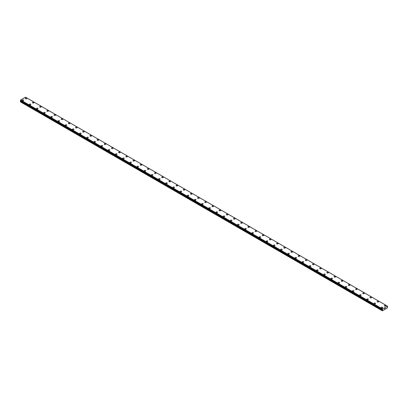 <?xml version="1.0" encoding="UTF-8"?>
<svg xmlns="http://www.w3.org/2000/svg" width="408" height="408" viewBox="0 0 408 408"><rect width="100%" height="100%" fill="white"/><g stroke="black" fill="none" stroke-linecap="round" stroke-linejoin="round"><path stroke-width="0.61" d="M25.311 98.501A0.76 0.439 180 0 1 25.78 98.093A0.76 0.439 180 0 1 26.612 98.19A0.76 0.439 180 0 1 26.836 98.501A0.76 0.439 180 0 1 26.362 98.904A0.76 0.439 180 0 1 25.536 98.812A0.76 0.439 180 0 1 25.311 98.501A0.76 0.439 180 0 1 25.78 98.093A0.76 0.439 180 0 1 26.612 98.19A0.76 0.439 180 0 1 26.836 98.501M32.492 102.643A0.76 0.439 180 0 1 32.961 102.24A0.76 0.439 180 0 1 33.793 102.337A0.76 0.439 180 0 1 34.012 102.648A0.76 0.439 180 0 1 33.543 103.051A0.76 0.439 180 0 1 32.717 102.954A0.76 0.439 180 0 1 32.492 102.643A0.76 0.439 180 0 1 32.961 102.24A0.76 0.439 180 0 1 33.793 102.337A0.76 0.439 180 0 1 34.012 102.643M39.673 106.789A0.76 0.439 180 0 1 40.142 106.386A0.76 0.439 180 0 1 40.973 106.478A0.76 0.439 180 0 1 41.193 106.794A0.76 0.439 180 0 1 40.723 107.197A0.76 0.439 180 0 1 39.892 107.1A0.76 0.439 180 0 1 39.673 106.789A0.76 0.439 180 0 1 40.142 106.386A0.76 0.439 180 0 1 40.973 106.483A0.76 0.439 180 0 1 41.193 106.789M46.854 110.935A0.76 0.439 180 0 1 47.323 110.532A0.76 0.439 180 0 1 48.154 110.624A0.76 0.439 180 0 1 48.373 110.935A0.76 0.439 180 0 1 47.904 111.343A0.76 0.439 180 0 1 47.073 111.246A0.76 0.439 180 0 1 46.854 110.935A0.76 0.439 180 0 1 47.323 110.532A0.76 0.439 180 0 1 48.154 110.629A0.76 0.439 180 0 1 48.373 110.935M54.035 115.082A0.76 0.439 180 0 1 54.504 114.674A0.76 0.439 180 0 1 55.33 114.77A0.76 0.439 180 0 1 55.554 115.082A0.76 0.439 180 0 1 55.085 115.489A0.76 0.439 180 0 1 54.254 115.393A0.76 0.439 180 0 1 54.035 115.082A0.76 0.439 180 0 1 54.504 114.679A0.76 0.439 180 0 1 55.33 114.77A0.76 0.439 180 0 1 55.554 115.082M61.21 119.228A0.76 0.439 180 0 1 61.684 118.82A0.76 0.439 180 0 1 62.511 118.917A0.76 0.439 180 0 1 62.735 119.228A0.76 0.439 180 0 1 62.266 119.631A0.76 0.439 180 0 1 61.435 119.539A0.76 0.439 180 0 1 61.21 119.228A0.76 0.439 180 0 1 61.684 118.825A0.76 0.439 180 0 1 62.511 118.917A0.76 0.439 180 0 1 62.735 119.228M68.391 123.374A0.76 0.439 180 0 1 68.86 122.966A0.76 0.439 180 0 1 69.692 123.063A0.76 0.439 180 0 1 69.916 123.374A0.76 0.439 180 0 1 69.447 123.777A0.76 0.439 180 0 1 68.615 123.685A0.76 0.439 180 0 1 68.391 123.374A0.76 0.439 180 0 1 68.86 122.966A0.76 0.439 180 0 1 69.692 123.063A0.76 0.439 180 0 1 69.916 123.374M75.572 127.52A0.76 0.439 180 0 1 76.041 127.112A0.76 0.439 180 0 1 76.872 127.209A0.76 0.439 180 0 1 77.097 127.52A0.76 0.439 180 0 1 76.627 127.923A0.76 0.439 180 0 1 75.796 127.826A0.76 0.439 180 0 1 75.572 127.52A0.76 0.439 180 0 1 76.041 127.112A0.76 0.439 180 0 1 76.872 127.209A0.76 0.439 180 0 1 77.097 127.52M82.753 131.662A0.76 0.439 180 0 1 83.222 131.259A0.76 0.439 180 0 1 84.053 131.351A0.76 0.439 180 0 1 84.278 131.667A0.76 0.439 180 0 1 83.808 132.07A0.76 0.439 180 0 1 82.977 131.973A0.76 0.439 180 0 1 82.753 131.662A0.76 0.439 180 0 1 83.222 131.259A0.76 0.439 180 0 1 84.053 131.356A0.76 0.439 180 0 1 84.278 131.662M89.933 135.808A0.76 0.439 180 0 1 90.403 135.405A0.76 0.439 180 0 1 91.234 135.497A0.76 0.439 180 0 1 91.458 135.813A0.76 0.439 180 0 1 90.984 136.216A0.76 0.439 180 0 1 90.158 136.119A0.76 0.439 180 0 1 89.933 135.808A0.76 0.439 180 0 1 90.403 135.405A0.76 0.439 180 0 1 91.234 135.502A0.76 0.439 180 0 1 91.458 135.808M97.114 139.954A0.76 0.439 180 0 1 97.583 139.546A0.76 0.439 180 0 1 98.415 139.643A0.76 0.439 180 0 1 98.639 139.954A0.76 0.439 180 0 1 98.165 140.362A0.76 0.439 180 0 1 97.339 140.265A0.76 0.439 180 0 1 97.114 139.954A0.76 0.439 180 0 1 97.583 139.551A0.76 0.439 180 0 1 98.415 139.643A0.76 0.439 180 0 1 98.639 139.954M104.295 144.101A0.76 0.439 180 0 1 104.764 143.692A0.76 0.439 180 0 1 105.596 143.789A0.76 0.439 180 0 1 105.815 144.101A0.76 0.439 180 0 1 105.346 144.509A0.76 0.439 180 0 1 104.519 144.412A0.76 0.439 180 0 1 104.295 144.101A0.76 0.439 180 0 1 104.764 143.698A0.76 0.439 180 0 1 105.596 143.789A0.76 0.439 180 0 1 105.815 144.101M111.476 148.247A0.76 0.439 180 0 1 111.945 147.839A0.76 0.439 180 0 1 112.776 147.936A0.76 0.439 180 0 1 112.996 148.247A0.76 0.439 180 0 1 112.526 148.65A0.76 0.439 180 0 1 111.695 148.558A0.76 0.439 180 0 1 111.476 148.247A0.76 0.439 180 0 1 111.945 147.839A0.76 0.439 180 0 1 112.776 147.936A0.76 0.439 180 0 1 112.996 148.247M118.657 152.393A0.76 0.439 180 0 1 119.126 151.985A0.76 0.439 180 0 1 119.957 152.082A0.76 0.439 180 0 1 120.176 152.393A0.76 0.439 180 0 1 119.707 152.796A0.76 0.439 180 0 1 118.876 152.704A0.76 0.439 180 0 1 118.657 152.393A0.76 0.439 180 0 1 119.126 151.985A0.76 0.439 180 0 1 119.957 152.082A0.76 0.439 180 0 1 120.176 152.393M127.133 156.228A0.76 0.439 180 0 1 127.357 156.539A0.76 0.439 180 0 1 126.888 156.942A0.76 0.439 180 0 1 126.057 156.845A0.76 0.439 180 0 1 125.837 156.534A0.76 0.439 180 0 1 126.307 156.131A0.76 0.439 180 0 1 127.133 156.228M125.837 156.534A0.76 0.439 180 0 1 126.307 156.131A0.76 0.439 180 0 1 127.133 156.223A0.76 0.439 180 0 1 127.357 156.534M133.013 160.681A0.76 0.439 180 0 1 133.487 160.278A0.76 0.439 180 0 1 134.314 160.369A0.76 0.439 180 0 1 134.538 160.686A0.76 0.439 180 0 1 134.069 161.089A0.76 0.439 180 0 1 133.238 160.992A0.76 0.439 180 0 1 133.013 160.681A0.76 0.439 180 0 1 133.487 160.278A0.76 0.439 180 0 1 134.314 160.375A0.76 0.439 180 0 1 134.538 160.681M140.194 164.827A0.76 0.439 180 0 1 140.663 164.419A0.76 0.439 180 0 1 141.494 164.516A0.76 0.439 180 0 1 141.719 164.827A0.76 0.439 180 0 1 141.25 165.235A0.76 0.439 180 0 1 140.418 165.138A0.76 0.439 180 0 1 140.194 164.827A0.76 0.439 180 0 1 140.663 164.424A0.76 0.439 180 0 1 141.494 164.516A0.76 0.439 180 0 1 141.719 164.827M147.375 168.973A0.76 0.439 180 0 1 147.844 168.565A0.76 0.439 180 0 1 148.675 168.662A0.76 0.439 180 0 1 148.9 168.973A0.76 0.439 180 0 1 148.43 169.381A0.76 0.439 180 0 1 147.599 169.284A0.76 0.439 180 0 1 147.375 168.973A0.76 0.439 180 0 1 147.844 168.57A0.76 0.439 180 0 1 148.675 168.662A0.76 0.439 180 0 1 148.9 168.973M154.555 173.119A0.76 0.439 180 0 1 155.025 172.712A0.76 0.439 180 0 1 155.856 172.808A0.76 0.439 180 0 1 156.08 173.119A0.76 0.439 180 0 1 155.611 173.522A0.76 0.439 180 0 1 154.78 173.431A0.76 0.439 180 0 1 154.555 173.119A0.76 0.439 180 0 1 155.025 172.712A0.76 0.439 180 0 1 155.856 172.808A0.76 0.439 180 0 1 156.08 173.119M161.736 177.266A0.76 0.439 180 0 1 162.206 176.858A0.76 0.439 180 0 1 163.037 176.955A0.76 0.439 180 0 1 163.261 177.266A0.76 0.439 180 0 1 162.787 177.669A0.76 0.439 180 0 1 161.961 177.577A0.76 0.439 180 0 1 161.736 177.266A0.76 0.439 180 0 1 162.206 176.858A0.76 0.439 180 0 1 163.037 176.955A0.76 0.439 180 0 1 163.261 177.266M168.917 181.407A0.76 0.439 180 0 1 169.386 181.004A0.76 0.439 180 0 1 170.218 181.101A0.76 0.439 180 0 1 170.442 181.412A0.76 0.439 180 0 1 169.968 181.815A0.76 0.439 180 0 1 169.141 181.718A0.76 0.439 180 0 1 168.917 181.407A0.76 0.439 180 0 1 169.386 181.004A0.76 0.439 180 0 1 170.218 181.101A0.76 0.439 180 0 1 170.442 181.407M177.398 185.247A0.76 0.439 180 0 1 177.618 185.558A0.76 0.439 180 0 1 177.149 185.961A0.76 0.439 180 0 1 176.322 185.864A0.76 0.439 180 0 1 176.098 185.553A0.76 0.439 180 0 1 176.567 185.15A0.76 0.439 180 0 1 177.398 185.247M176.098 185.553A0.76 0.439 180 0 1 176.567 185.15A0.76 0.439 180 0 1 177.398 185.242A0.76 0.439 180 0 1 177.618 185.553M183.279 189.7A0.76 0.439 180 0 1 183.748 189.297A0.76 0.439 180 0 1 184.579 189.389A0.76 0.439 180 0 1 184.799 189.705A0.76 0.439 180 0 1 184.329 190.108A0.76 0.439 180 0 1 183.498 190.011A0.76 0.439 180 0 1 183.279 189.7A0.76 0.439 180 0 1 183.748 189.297A0.76 0.439 180 0 1 184.579 189.394A0.76 0.439 180 0 1 184.799 189.7M190.459 193.846A0.76 0.439 180 0 1 190.929 193.438A0.76 0.439 180 0 1 191.76 193.535A0.76 0.439 180 0 1 191.979 193.846A0.76 0.439 180 0 1 191.51 194.254A0.76 0.439 180 0 1 190.679 194.157A0.76 0.439 180 0 1 190.459 193.846A0.76 0.439 180 0 1 190.929 193.443A0.76 0.439 180 0 1 191.76 193.535A0.76 0.439 180 0 1 191.979 193.846M197.64 197.992A0.76 0.439 180 0 1 198.109 197.584A0.76 0.439 180 0 1 198.936 197.681A0.76 0.439 180 0 1 199.16 197.992A0.76 0.439 180 0 1 198.691 198.4A0.76 0.439 180 0 1 197.86 198.303A0.76 0.439 180 0 1 197.64 197.992A0.76 0.439 180 0 1 198.109 197.589A0.76 0.439 180 0 1 198.936 197.681A0.76 0.439 180 0 1 199.16 197.992M204.816 202.139A0.76 0.439 180 0 1 205.29 201.731A0.76 0.439 180 0 1 206.117 201.827A0.76 0.439 180 0 1 206.341 202.139A0.76 0.439 180 0 1 205.872 202.541A0.76 0.439 180 0 1 205.04 202.45A0.76 0.439 180 0 1 204.816 202.139A0.76 0.439 180 0 1 205.29 201.731A0.76 0.439 180 0 1 206.117 201.827A0.76 0.439 180 0 1 206.341 202.139M211.997 206.285A0.76 0.439 180 0 1 212.466 205.877A0.76 0.439 180 0 1 213.297 205.974A0.76 0.439 180 0 1 213.522 206.285A0.76 0.439 180 0 1 213.053 206.688A0.76 0.439 180 0 1 212.221 206.596A0.76 0.439 180 0 1 211.997 206.285A0.76 0.439 180 0 1 212.466 205.877A0.76 0.439 180 0 1 213.297 205.974A0.76 0.439 180 0 1 213.522 206.285M219.178 210.426A0.76 0.439 180 0 1 219.647 210.023A0.76 0.439 180 0 1 220.478 210.115A0.76 0.439 180 0 1 220.703 210.431A0.76 0.439 180 0 1 220.233 210.834A0.76 0.439 180 0 1 219.402 210.737A0.76 0.439 180 0 1 219.178 210.426A0.76 0.439 180 0 1 219.647 210.023A0.76 0.439 180 0 1 220.478 210.12A0.76 0.439 180 0 1 220.703 210.426M227.659 214.266A0.76 0.439 180 0 1 227.883 214.577A0.76 0.439 180 0 1 227.414 214.98A0.76 0.439 180 0 1 226.583 214.883A0.76 0.439 180 0 1 226.358 214.572A0.76 0.439 180 0 1 226.828 214.169A0.76 0.439 180 0 1 227.659 214.266M226.358 214.572A0.76 0.439 180 0 1 226.828 214.169A0.76 0.439 180 0 1 227.659 214.261A0.76 0.439 180 0 1 227.883 214.572M233.539 218.719A0.76 0.439 180 0 1 234.008 218.311A0.76 0.439 180 0 1 234.84 218.407A0.76 0.439 180 0 1 235.064 218.719A0.76 0.439 180 0 1 234.59 219.127A0.76 0.439 180 0 1 233.764 219.03A0.76 0.439 180 0 1 233.539 218.719A0.76 0.439 180 0 1 234.008 218.316A0.76 0.439 180 0 1 234.84 218.407A0.76 0.439 180 0 1 235.064 218.719M240.72 222.865A0.76 0.439 180 0 1 241.189 222.457A0.76 0.439 180 0 1 242.02 222.554A0.76 0.439 180 0 1 242.245 222.865A0.76 0.439 180 0 1 241.771 223.273A0.76 0.439 180 0 1 240.944 223.176A0.76 0.439 180 0 1 240.72 222.865A0.76 0.439 180 0 1 241.189 222.462A0.76 0.439 180 0 1 242.02 222.554A0.76 0.439 180 0 1 242.245 222.865M247.901 227.011A0.76 0.439 180 0 1 248.37 226.603A0.76 0.439 180 0 1 249.201 226.7A0.76 0.439 180 0 1 249.421 227.011A0.76 0.439 180 0 1 248.951 227.414A0.76 0.439 180 0 1 248.125 227.322A0.76 0.439 180 0 1 247.901 227.011A0.76 0.439 180 0 1 248.37 226.603A0.76 0.439 180 0 1 249.201 226.7A0.76 0.439 180 0 1 249.421 227.011M255.082 231.157A0.76 0.439 180 0 1 255.551 230.75A0.76 0.439 180 0 1 256.382 230.846A0.76 0.439 180 0 1 256.601 231.157A0.76 0.439 180 0 1 256.132 231.56A0.76 0.439 180 0 1 255.301 231.469A0.76 0.439 180 0 1 255.082 231.157A0.76 0.439 180 0 1 255.551 230.75A0.76 0.439 180 0 1 256.382 230.846A0.76 0.439 180 0 1 256.601 231.157M262.262 235.304A0.76 0.439 180 0 1 262.732 234.896A0.76 0.439 180 0 1 263.563 234.993A0.76 0.439 180 0 1 263.782 235.304M263.563 234.993A0.76 0.439 180 0 1 263.782 235.299A0.76 0.439 180 0 1 263.313 235.707A0.76 0.439 180 0 1 262.482 235.61A0.76 0.439 180 0 1 262.262 235.299A0.76 0.439 180 0 1 262.732 234.896A0.76 0.439 180 0 1 263.563 234.993M269.443 239.445A0.76 0.439 180 0 1 269.912 239.042A0.76 0.439 180 0 1 270.739 239.134A0.76 0.439 180 0 1 270.963 239.45A0.76 0.439 180 0 1 270.494 239.853A0.76 0.439 180 0 1 269.663 239.756A0.76 0.439 180 0 1 269.443 239.445A0.76 0.439 180 0 1 269.912 239.042A0.76 0.439 180 0 1 270.739 239.139A0.76 0.439 180 0 1 270.963 239.445M277.919 243.285A0.76 0.439 180 0 1 278.144 243.591A0.76 0.439 180 0 1 277.675 243.999A0.76 0.439 180 0 1 276.843 243.902A0.76 0.439 180 0 1 276.619 243.591A0.76 0.439 180 0 1 277.093 243.188A0.76 0.439 180 0 1 277.919 243.285M276.619 243.591A0.76 0.439 180 0 1 277.093 243.183A0.76 0.439 180 0 1 277.919 243.28A0.76 0.439 180 0 1 278.144 243.591M283.8 247.738A0.76 0.439 180 0 1 284.269 247.33A0.76 0.439 180 0 1 285.1 247.427A0.76 0.439 180 0 1 285.325 247.738A0.76 0.439 180 0 1 284.855 248.146A0.76 0.439 180 0 1 284.024 248.049A0.76 0.439 180 0 1 283.8 247.738A0.76 0.439 180 0 1 284.269 247.335A0.76 0.439 180 0 1 285.1 247.427A0.76 0.439 180 0 1 285.325 247.738M290.981 251.884A0.76 0.439 180 0 1 291.45 251.476A0.76 0.439 180 0 1 292.281 251.573A0.76 0.439 180 0 1 292.505 251.884A0.76 0.439 180 0 1 292.036 252.287A0.76 0.439 180 0 1 291.205 252.195A0.76 0.439 180 0 1 290.981 251.884A0.76 0.439 180 0 1 291.45 251.481A0.76 0.439 180 0 1 292.281 251.573A0.76 0.439 180 0 1 292.505 251.884M298.161 256.03A0.76 0.439 180 0 1 298.63 255.622A0.76 0.439 180 0 1 299.462 255.719A0.76 0.439 180 0 1 299.686 256.03A0.76 0.439 180 0 1 299.217 256.433A0.76 0.439 180 0 1 298.386 256.341A0.76 0.439 180 0 1 298.161 256.03A0.76 0.439 180 0 1 298.63 255.622A0.76 0.439 180 0 1 299.462 255.719A0.76 0.439 180 0 1 299.686 256.03M305.342 260.176A0.76 0.439 180 0 1 305.811 259.769A0.76 0.439 180 0 1 306.643 259.865A0.76 0.439 180 0 1 306.867 260.176A0.76 0.439 180 0 1 306.393 260.579A0.76 0.439 180 0 1 305.567 260.483A0.76 0.439 180 0 1 305.342 260.176A0.76 0.439 180 0 1 305.811 259.769A0.76 0.439 180 0 1 306.643 259.865A0.76 0.439 180 0 1 306.867 260.176M312.523 264.323A0.76 0.439 180 0 1 312.992 263.915A0.76 0.439 180 0 1 313.823 264.012A0.76 0.439 180 0 1 314.048 264.323M313.823 264.007A0.76 0.439 180 0 1 314.048 264.318A0.76 0.439 180 0 1 313.574 264.726A0.76 0.439 180 0 1 312.747 264.629A0.76 0.439 180 0 1 312.523 264.318A0.76 0.439 180 0 1 312.992 263.915A0.76 0.439 180 0 1 313.823 264.007M319.704 268.464A0.76 0.439 180 0 1 320.173 268.061A0.76 0.439 180 0 1 321.004 268.153A0.76 0.439 180 0 1 321.224 268.469A0.76 0.439 180 0 1 320.754 268.872A0.76 0.439 180 0 1 319.928 268.775A0.76 0.439 180 0 1 319.704 268.464A0.76 0.439 180 0 1 320.173 268.061A0.76 0.439 180 0 1 321.004 268.158A0.76 0.439 180 0 1 321.224 268.464M326.885 272.61A0.76 0.439 180 0 1 327.354 272.202A0.76 0.439 180 0 1 328.185 272.299A0.76 0.439 180 0 1 328.404 272.61A0.76 0.439 180 0 1 327.935 273.018A0.76 0.439 180 0 1 327.104 272.921A0.76 0.439 180 0 1 326.885 272.61A0.76 0.439 180 0 1 327.354 272.207A0.76 0.439 180 0 1 328.185 272.299A0.76 0.439 180 0 1 328.404 272.61M334.065 276.757A0.76 0.439 180 0 1 334.535 276.349A0.76 0.439 180 0 1 335.366 276.445A0.76 0.439 180 0 1 335.585 276.757A0.76 0.439 180 0 1 335.116 277.165A0.76 0.439 180 0 1 334.285 277.068A0.76 0.439 180 0 1 334.065 276.757A0.76 0.439 180 0 1 334.535 276.354A0.76 0.439 180 0 1 335.366 276.445A0.76 0.439 180 0 1 335.585 276.757M341.246 280.903A0.76 0.439 180 0 1 341.715 280.495A0.76 0.439 180 0 1 342.541 280.592A0.76 0.439 180 0 1 342.766 280.903A0.76 0.439 180 0 1 342.297 281.306A0.76 0.439 180 0 1 341.465 281.214A0.76 0.439 180 0 1 341.246 280.903A0.76 0.439 180 0 1 341.715 280.495A0.76 0.439 180 0 1 342.541 280.592A0.76 0.439 180 0 1 342.766 280.903M348.422 285.049A0.76 0.439 180 0 1 348.896 284.641A0.76 0.439 180 0 1 349.722 284.738A0.76 0.439 180 0 1 349.947 285.049A0.76 0.439 180 0 1 349.478 285.452A0.76 0.439 180 0 1 348.646 285.36A0.76 0.439 180 0 1 348.422 285.049A0.76 0.439 180 0 1 348.896 284.641A0.76 0.439 180 0 1 349.722 284.738A0.76 0.439 180 0 1 349.947 285.049M355.603 289.19A0.76 0.439 180 0 1 356.072 288.788A0.76 0.439 180 0 1 356.903 288.879A0.76 0.439 180 0 1 357.127 289.195A0.76 0.439 180 0 1 356.658 289.598A0.76 0.439 180 0 1 355.827 289.502A0.76 0.439 180 0 1 355.603 289.19A0.76 0.439 180 0 1 356.072 288.788A0.76 0.439 180 0 1 356.903 288.884A0.76 0.439 180 0 1 357.127 289.19M362.783 293.342A0.76 0.439 180 0 1 363.253 292.934A0.76 0.439 180 0 1 364.084 293.031A0.76 0.439 180 0 1 364.308 293.342M364.084 293.026A0.76 0.439 180 0 1 364.308 293.337A0.76 0.439 180 0 1 363.839 293.745A0.76 0.439 180 0 1 363.008 293.648A0.76 0.439 180 0 1 362.783 293.337A0.76 0.439 180 0 1 363.253 292.934A0.76 0.439 180 0 1 364.084 293.026M369.964 297.483A0.76 0.439 180 0 1 370.433 297.075A0.76 0.439 180 0 1 371.265 297.172A0.76 0.439 180 0 1 371.489 297.483A0.76 0.439 180 0 1 371.02 297.891A0.76 0.439 180 0 1 370.189 297.794A0.76 0.439 180 0 1 369.964 297.483A0.76 0.439 180 0 1 370.433 297.08A0.76 0.439 180 0 1 371.265 297.172A0.76 0.439 180 0 1 371.489 297.483M377.145 301.629A0.76 0.439 180 0 1 377.614 301.221A0.76 0.439 180 0 1 378.445 301.318A0.76 0.439 180 0 1 378.67 301.629A0.76 0.439 180 0 1 378.196 302.037A0.76 0.439 180 0 1 377.369 301.94A0.76 0.439 180 0 1 377.145 301.629A0.76 0.439 180 0 1 377.614 301.226A0.76 0.439 180 0 1 378.445 301.318A0.76 0.439 180 0 1 378.67 301.629M384.326 305.776A0.76 0.439 180 0 1 384.795 305.368A0.76 0.439 180 0 1 385.626 305.465A0.76 0.439 180 0 1 385.851 305.776A0.76 0.439 180 0 1 385.376 306.179A0.76 0.439 180 0 1 384.55 306.087A0.76 0.439 180 0 1 384.326 305.776A0.76 0.439 180 0 1 384.795 305.368A0.76 0.439 180 0 1 385.626 305.465A0.76 0.439 180 0 1 385.851 305.776M22.149 100.322A0.76 0.439 180 0 1 22.624 99.919A0.76 0.439 180 0 1 23.45 100.011A0.76 0.439 180 0 1 23.674 100.327A0.76 0.439 180 0 1 23.205 100.73A0.76 0.439 180 0 1 22.374 100.633A0.76 0.439 180 0 1 22.149 100.322A0.76 0.439 180 0 1 22.624 99.919A0.76 0.439 180 0 1 23.45 100.016A0.76 0.439 180 0 1 23.674 100.322M29.33 104.468A0.76 0.439 180 0 1 29.804 104.06A0.76 0.439 180 0 1 30.631 104.157A0.76 0.439 180 0 1 30.855 104.468A0.76 0.439 180 0 1 30.386 104.876A0.76 0.439 180 0 1 29.555 104.779A0.76 0.439 180 0 1 29.33 104.468A0.76 0.439 180 0 1 29.804 104.066A0.76 0.439 180 0 1 30.631 104.157A0.76 0.439 180 0 1 30.855 104.468M36.511 108.615A0.76 0.439 180 0 1 36.98 108.207A0.76 0.439 180 0 1 37.811 108.304A0.76 0.439 180 0 1 38.036 108.615A0.76 0.439 180 0 1 37.567 109.023A0.76 0.439 180 0 1 36.735 108.926A0.76 0.439 180 0 1 36.511 108.615A0.76 0.439 180 0 1 36.98 108.212A0.76 0.439 180 0 1 37.811 108.304A0.76 0.439 180 0 1 38.036 108.615M43.692 112.761A0.76 0.439 180 0 1 44.161 112.353A0.76 0.439 180 0 1 44.992 112.45A0.76 0.439 180 0 1 45.217 112.761A0.76 0.439 180 0 1 44.747 113.164A0.76 0.439 180 0 1 43.916 113.072A0.76 0.439 180 0 1 43.692 112.761A0.76 0.439 180 0 1 44.161 112.353A0.76 0.439 180 0 1 44.992 112.45A0.76 0.439 180 0 1 45.217 112.761M50.873 116.907A0.76 0.439 180 0 1 51.342 116.499A0.76 0.439 180 0 1 52.173 116.596A0.76 0.439 180 0 1 52.397 116.907A0.76 0.439 180 0 1 51.928 117.31A0.76 0.439 180 0 1 51.097 117.218A0.76 0.439 180 0 1 50.873 116.907A0.76 0.439 180 0 1 51.342 116.499A0.76 0.439 180 0 1 52.173 116.596A0.76 0.439 180 0 1 52.397 116.907M58.053 121.049A0.76 0.439 180 0 1 58.523 120.646A0.76 0.439 180 0 1 59.354 120.743A0.76 0.439 180 0 1 59.578 121.054A0.76 0.439 180 0 1 59.104 121.457A0.76 0.439 180 0 1 58.278 121.36A0.76 0.439 180 0 1 58.053 121.049A0.76 0.439 180 0 1 58.523 120.646A0.76 0.439 180 0 1 59.354 120.743A0.76 0.439 180 0 1 59.578 121.049M66.535 124.889A0.76 0.439 180 0 1 66.754 125.2A0.76 0.439 180 0 1 66.285 125.603A0.76 0.439 180 0 1 65.459 125.506A0.76 0.439 180 0 1 65.234 125.195A0.76 0.439 180 0 1 65.703 124.792A0.76 0.439 180 0 1 66.535 124.889M65.234 125.195A0.76 0.439 180 0 1 65.703 124.792A0.76 0.439 180 0 1 66.535 124.884A0.76 0.439 180 0 1 66.754 125.195M72.415 129.341A0.76 0.439 180 0 1 72.884 128.938A0.76 0.439 180 0 1 73.715 129.03A0.76 0.439 180 0 1 73.935 129.346A0.76 0.439 180 0 1 73.466 129.749A0.76 0.439 180 0 1 72.634 129.652A0.76 0.439 180 0 1 72.415 129.341A0.76 0.439 180 0 1 72.884 128.938A0.76 0.439 180 0 1 73.715 129.035A0.76 0.439 180 0 1 73.935 129.341M79.596 133.487A0.76 0.439 180 0 1 80.065 133.079A0.76 0.439 180 0 1 80.896 133.176A0.76 0.439 180 0 1 81.116 133.487A0.76 0.439 180 0 1 80.646 133.895A0.76 0.439 180 0 1 79.815 133.799A0.76 0.439 180 0 1 79.596 133.487A0.76 0.439 180 0 1 80.065 133.084A0.76 0.439 180 0 1 80.896 133.176A0.76 0.439 180 0 1 81.116 133.487M86.776 137.634A0.76 0.439 180 0 1 87.246 137.226A0.76 0.439 180 0 1 88.072 137.323A0.76 0.439 180 0 1 88.296 137.634A0.76 0.439 180 0 1 87.827 138.042A0.76 0.439 180 0 1 86.996 137.945A0.76 0.439 180 0 1 86.776 137.634A0.76 0.439 180 0 1 87.246 137.231A0.76 0.439 180 0 1 88.072 137.323A0.76 0.439 180 0 1 88.296 137.634M93.952 141.78A0.76 0.439 180 0 1 94.427 141.372A0.76 0.439 180 0 1 95.253 141.469A0.76 0.439 180 0 1 95.477 141.78A0.76 0.439 180 0 1 95.008 142.183A0.76 0.439 180 0 1 94.177 142.091A0.76 0.439 180 0 1 93.952 141.78A0.76 0.439 180 0 1 94.427 141.372A0.76 0.439 180 0 1 95.253 141.469A0.76 0.439 180 0 1 95.477 141.78M101.133 145.926A0.76 0.439 180 0 1 101.607 145.518A0.76 0.439 180 0 1 102.433 145.615A0.76 0.439 180 0 1 102.658 145.926A0.76 0.439 180 0 1 102.189 146.329A0.76 0.439 180 0 1 101.357 146.237A0.76 0.439 180 0 1 101.133 145.926A0.76 0.439 180 0 1 101.607 145.518A0.76 0.439 180 0 1 102.433 145.615A0.76 0.439 180 0 1 102.658 145.926M108.314 150.067A0.76 0.439 180 0 1 108.783 149.665A0.76 0.439 180 0 1 109.614 149.756A0.76 0.439 180 0 1 109.839 150.073A0.76 0.439 180 0 1 109.37 150.476A0.76 0.439 180 0 1 108.538 150.379A0.76 0.439 180 0 1 108.314 150.067A0.76 0.439 180 0 1 108.783 149.665A0.76 0.439 180 0 1 109.614 149.761A0.76 0.439 180 0 1 109.839 150.067M116.795 153.908A0.76 0.439 180 0 1 117.019 154.219A0.76 0.439 180 0 1 116.55 154.622A0.76 0.439 180 0 1 115.719 154.525A0.76 0.439 180 0 1 115.495 154.214A0.76 0.439 180 0 1 115.964 153.811A0.76 0.439 180 0 1 116.795 153.908M115.495 154.214A0.76 0.439 180 0 1 115.964 153.811A0.76 0.439 180 0 1 116.795 153.903A0.76 0.439 180 0 1 117.019 154.214M122.675 158.36A0.76 0.439 180 0 1 123.145 157.952A0.76 0.439 180 0 1 123.976 158.049A0.76 0.439 180 0 1 124.2 158.36A0.76 0.439 180 0 1 123.731 158.768A0.76 0.439 180 0 1 122.9 158.671A0.76 0.439 180 0 1 122.675 158.36A0.76 0.439 180 0 1 123.145 157.957A0.76 0.439 180 0 1 123.976 158.049A0.76 0.439 180 0 1 124.2 158.36M129.856 162.506A0.76 0.439 180 0 1 130.325 162.098A0.76 0.439 180 0 1 131.157 162.195A0.76 0.439 180 0 1 131.381 162.506A0.76 0.439 180 0 1 130.907 162.914A0.76 0.439 180 0 1 130.081 162.817A0.76 0.439 180 0 1 129.856 162.506A0.76 0.439 180 0 1 130.325 162.104A0.76 0.439 180 0 1 131.157 162.195A0.76 0.439 180 0 1 131.381 162.506M137.037 166.653A0.76 0.439 180 0 1 137.506 166.245A0.76 0.439 180 0 1 138.338 166.342A0.76 0.439 180 0 1 138.557 166.653A0.76 0.439 180 0 1 138.088 167.056A0.76 0.439 180 0 1 137.261 166.964A0.76 0.439 180 0 1 137.037 166.653A0.76 0.439 180 0 1 137.506 166.245A0.76 0.439 180 0 1 138.338 166.342A0.76 0.439 180 0 1 138.557 166.653M144.218 170.799A0.76 0.439 180 0 1 144.687 170.391A0.76 0.439 180 0 1 145.518 170.488A0.76 0.439 180 0 1 145.738 170.799A0.76 0.439 180 0 1 145.268 171.202A0.76 0.439 180 0 1 144.437 171.11A0.76 0.439 180 0 1 144.218 170.799A0.76 0.439 180 0 1 144.687 170.391A0.76 0.439 180 0 1 145.518 170.488A0.76 0.439 180 0 1 145.738 170.799M151.399 174.945A0.76 0.439 180 0 1 151.868 174.537A0.76 0.439 180 0 1 152.699 174.634A0.76 0.439 180 0 1 152.918 174.945M152.699 174.629A0.76 0.439 180 0 1 152.918 174.94A0.76 0.439 180 0 1 152.449 175.348A0.76 0.439 180 0 1 151.618 175.251A0.76 0.439 180 0 1 151.399 174.94A0.76 0.439 180 0 1 151.868 174.537A0.76 0.439 180 0 1 152.699 174.629M158.579 179.087A0.76 0.439 180 0 1 159.049 178.684A0.76 0.439 180 0 1 159.875 178.775A0.76 0.439 180 0 1 160.099 179.092A0.76 0.439 180 0 1 159.63 179.494A0.76 0.439 180 0 1 158.799 179.398A0.76 0.439 180 0 1 158.579 179.087A0.76 0.439 180 0 1 159.049 178.684A0.76 0.439 180 0 1 159.875 178.781A0.76 0.439 180 0 1 160.099 179.087M167.056 182.927A0.76 0.439 180 0 1 167.28 183.233A0.76 0.439 180 0 1 166.811 183.641A0.76 0.439 180 0 1 165.98 183.544A0.76 0.439 180 0 1 165.755 183.233A0.76 0.439 180 0 1 166.229 182.83A0.76 0.439 180 0 1 167.056 182.927M165.755 183.233A0.76 0.439 180 0 1 166.229 182.825A0.76 0.439 180 0 1 167.056 182.922A0.76 0.439 180 0 1 167.28 183.233M172.936 187.379A0.76 0.439 180 0 1 173.41 186.971A0.76 0.439 180 0 1 174.236 187.068A0.76 0.439 180 0 1 174.461 187.379A0.76 0.439 180 0 1 173.992 187.787A0.76 0.439 180 0 1 173.16 187.69A0.76 0.439 180 0 1 172.936 187.379A0.76 0.439 180 0 1 173.41 186.976A0.76 0.439 180 0 1 174.236 187.068A0.76 0.439 180 0 1 174.461 187.379M180.117 191.525A0.76 0.439 180 0 1 180.586 191.117A0.76 0.439 180 0 1 181.417 191.214A0.76 0.439 180 0 1 181.642 191.525A0.76 0.439 180 0 1 181.172 191.928A0.76 0.439 180 0 1 180.341 191.837A0.76 0.439 180 0 1 180.117 191.525A0.76 0.439 180 0 1 180.586 191.123A0.76 0.439 180 0 1 181.417 191.214A0.76 0.439 180 0 1 181.642 191.525M187.298 195.672A0.76 0.439 180 0 1 187.767 195.264A0.76 0.439 180 0 1 188.598 195.361A0.76 0.439 180 0 1 188.822 195.672A0.76 0.439 180 0 1 188.353 196.075A0.76 0.439 180 0 1 187.522 195.983A0.76 0.439 180 0 1 187.298 195.672A0.76 0.439 180 0 1 187.767 195.264A0.76 0.439 180 0 1 188.598 195.361A0.76 0.439 180 0 1 188.822 195.672M194.478 199.818A0.76 0.439 180 0 1 194.947 199.41A0.76 0.439 180 0 1 195.779 199.507A0.76 0.439 180 0 1 196.003 199.818A0.76 0.439 180 0 1 195.534 200.221A0.76 0.439 180 0 1 194.703 200.124A0.76 0.439 180 0 1 194.478 199.818A0.76 0.439 180 0 1 194.947 199.41A0.76 0.439 180 0 1 195.779 199.507A0.76 0.439 180 0 1 196.003 199.818M201.659 203.964A0.76 0.439 180 0 1 202.128 203.556A0.76 0.439 180 0 1 202.96 203.653A0.76 0.439 180 0 1 203.184 203.964M202.96 203.648A0.76 0.439 180 0 1 203.184 203.959A0.76 0.439 180 0 1 202.71 204.367A0.76 0.439 180 0 1 201.884 204.27A0.76 0.439 180 0 1 201.659 203.959A0.76 0.439 180 0 1 202.128 203.556A0.76 0.439 180 0 1 202.96 203.648M208.84 208.106A0.76 0.439 180 0 1 209.309 207.703A0.76 0.439 180 0 1 210.14 207.794A0.76 0.439 180 0 1 210.36 208.111A0.76 0.439 180 0 1 209.891 208.514A0.76 0.439 180 0 1 209.064 208.417A0.76 0.439 180 0 1 208.84 208.106A0.76 0.439 180 0 1 209.309 207.703A0.76 0.439 180 0 1 210.14 207.799A0.76 0.439 180 0 1 210.36 208.106M216.021 212.252A0.76 0.439 180 0 1 216.49 211.844A0.76 0.439 180 0 1 217.321 211.941A0.76 0.439 180 0 1 217.541 212.252A0.76 0.439 180 0 1 217.071 212.66A0.76 0.439 180 0 1 216.24 212.563A0.76 0.439 180 0 1 216.021 212.252A0.76 0.439 180 0 1 216.49 211.849A0.76 0.439 180 0 1 217.321 211.941A0.76 0.439 180 0 1 217.541 212.252M223.201 216.398A0.76 0.439 180 0 1 223.671 215.99A0.76 0.439 180 0 1 224.502 216.087A0.76 0.439 180 0 1 224.721 216.398A0.76 0.439 180 0 1 224.252 216.806A0.76 0.439 180 0 1 223.421 216.709A0.76 0.439 180 0 1 223.201 216.398A0.76 0.439 180 0 1 223.671 215.995A0.76 0.439 180 0 1 224.502 216.087A0.76 0.439 180 0 1 224.721 216.398M230.382 220.544A0.76 0.439 180 0 1 230.851 220.136A0.76 0.439 180 0 1 231.678 220.233A0.76 0.439 180 0 1 231.902 220.544A0.76 0.439 180 0 1 231.433 220.947A0.76 0.439 180 0 1 230.602 220.856A0.76 0.439 180 0 1 230.382 220.544A0.76 0.439 180 0 1 230.851 220.136A0.76 0.439 180 0 1 231.678 220.233A0.76 0.439 180 0 1 231.902 220.544M237.558 224.691A0.76 0.439 180 0 1 238.032 224.283A0.76 0.439 180 0 1 238.859 224.38A0.76 0.439 180 0 1 239.083 224.691A0.76 0.439 180 0 1 238.614 225.094A0.76 0.439 180 0 1 237.782 225.002A0.76 0.439 180 0 1 237.558 224.691A0.76 0.439 180 0 1 238.032 224.283A0.76 0.439 180 0 1 238.859 224.38A0.76 0.439 180 0 1 239.083 224.691M244.739 228.832A0.76 0.439 180 0 1 245.213 228.429A0.76 0.439 180 0 1 246.039 228.521A0.76 0.439 180 0 1 246.264 228.837A0.76 0.439 180 0 1 245.794 229.24A0.76 0.439 180 0 1 244.963 229.143A0.76 0.439 180 0 1 244.739 228.832A0.76 0.439 180 0 1 245.213 228.429A0.76 0.439 180 0 1 246.039 228.526A0.76 0.439 180 0 1 246.264 228.832M251.92 232.983A0.76 0.439 180 0 1 252.389 232.575A0.76 0.439 180 0 1 253.22 232.672A0.76 0.439 180 0 1 253.445 232.983M253.22 232.667A0.76 0.439 180 0 1 253.445 232.978A0.76 0.439 180 0 1 252.975 233.386A0.76 0.439 180 0 1 252.144 233.289A0.76 0.439 180 0 1 251.92 232.978A0.76 0.439 180 0 1 252.389 232.575A0.76 0.439 180 0 1 253.22 232.667M259.1 237.125A0.76 0.439 180 0 1 259.57 236.716A0.76 0.439 180 0 1 260.401 236.813A0.76 0.439 180 0 1 260.625 237.125A0.76 0.439 180 0 1 260.156 237.532A0.76 0.439 180 0 1 259.325 237.436A0.76 0.439 180 0 1 259.1 237.125A0.76 0.439 180 0 1 259.57 236.722A0.76 0.439 180 0 1 260.401 236.813A0.76 0.439 180 0 1 260.625 237.125M266.281 241.271A0.76 0.439 180 0 1 266.75 240.863A0.76 0.439 180 0 1 267.582 240.96A0.76 0.439 180 0 1 267.806 241.271A0.76 0.439 180 0 1 267.337 241.679A0.76 0.439 180 0 1 266.506 241.582A0.76 0.439 180 0 1 266.281 241.271A0.76 0.439 180 0 1 266.75 240.868A0.76 0.439 180 0 1 267.582 240.96A0.76 0.439 180 0 1 267.806 241.271M273.462 245.417A0.76 0.439 180 0 1 273.931 245.009A0.76 0.439 180 0 1 274.762 245.106A0.76 0.439 180 0 1 274.987 245.417A0.76 0.439 180 0 1 274.513 245.82A0.76 0.439 180 0 1 273.686 245.728A0.76 0.439 180 0 1 273.462 245.417A0.76 0.439 180 0 1 273.931 245.009A0.76 0.439 180 0 1 274.762 245.106A0.76 0.439 180 0 1 274.987 245.417M280.643 249.563A0.76 0.439 180 0 1 281.112 249.155A0.76 0.439 180 0 1 281.943 249.252A0.76 0.439 180 0 1 282.163 249.563A0.76 0.439 180 0 1 281.693 249.966A0.76 0.439 180 0 1 280.867 249.875A0.76 0.439 180 0 1 280.643 249.563A0.76 0.439 180 0 1 281.112 249.155A0.76 0.439 180 0 1 281.943 249.252A0.76 0.439 180 0 1 282.163 249.563M287.824 253.705A0.76 0.439 180 0 1 288.293 253.302A0.76 0.439 180 0 1 289.124 253.399A0.76 0.439 180 0 1 289.343 253.71A0.76 0.439 180 0 1 288.874 254.113A0.76 0.439 180 0 1 288.043 254.016A0.76 0.439 180 0 1 287.824 253.705A0.76 0.439 180 0 1 288.293 253.302A0.76 0.439 180 0 1 289.124 253.399A0.76 0.439 180 0 1 289.343 253.705M295.004 257.851A0.76 0.439 180 0 1 295.474 257.448A0.76 0.439 180 0 1 296.305 257.54A0.76 0.439 180 0 1 296.524 257.856A0.76 0.439 180 0 1 296.055 258.259A0.76 0.439 180 0 1 295.224 258.162A0.76 0.439 180 0 1 295.004 257.851A0.76 0.439 180 0 1 295.474 257.448A0.76 0.439 180 0 1 296.305 257.545A0.76 0.439 180 0 1 296.524 257.851M302.185 262.002A0.76 0.439 180 0 1 302.654 261.594A0.76 0.439 180 0 1 303.481 261.691A0.76 0.439 180 0 1 303.705 262.002M303.481 261.686A0.76 0.439 180 0 1 303.705 261.997A0.76 0.439 180 0 1 303.236 262.405A0.76 0.439 180 0 1 302.405 262.308A0.76 0.439 180 0 1 302.185 261.997A0.76 0.439 180 0 1 302.654 261.594A0.76 0.439 180 0 1 303.481 261.686M309.361 266.144A0.76 0.439 180 0 1 309.835 265.736A0.76 0.439 180 0 1 310.661 265.832A0.76 0.439 180 0 1 310.886 266.144A0.76 0.439 180 0 1 310.417 266.551A0.76 0.439 180 0 1 309.585 266.455A0.76 0.439 180 0 1 309.361 266.144A0.76 0.439 180 0 1 309.835 265.741A0.76 0.439 180 0 1 310.661 265.832A0.76 0.439 180 0 1 310.886 266.144M316.542 270.29A0.76 0.439 180 0 1 317.016 269.882A0.76 0.439 180 0 1 317.842 269.979A0.76 0.439 180 0 1 318.067 270.29A0.76 0.439 180 0 1 317.597 270.698A0.76 0.439 180 0 1 316.766 270.601A0.76 0.439 180 0 1 316.542 270.29A0.76 0.439 180 0 1 317.016 269.887A0.76 0.439 180 0 1 317.842 269.979A0.76 0.439 180 0 1 318.067 270.29M323.723 274.436A0.76 0.439 180 0 1 324.192 274.028A0.76 0.439 180 0 1 325.023 274.125A0.76 0.439 180 0 1 325.247 274.436A0.76 0.439 180 0 1 324.778 274.839A0.76 0.439 180 0 1 323.947 274.747A0.76 0.439 180 0 1 323.723 274.436A0.76 0.439 180 0 1 324.192 274.028A0.76 0.439 180 0 1 325.023 274.125A0.76 0.439 180 0 1 325.247 274.436M330.903 278.582A0.76 0.439 180 0 1 331.373 278.174A0.76 0.439 180 0 1 332.204 278.271A0.76 0.439 180 0 1 332.428 278.582A0.76 0.439 180 0 1 331.959 278.985A0.76 0.439 180 0 1 331.128 278.894A0.76 0.439 180 0 1 330.903 278.582A0.76 0.439 180 0 1 331.373 278.174A0.76 0.439 180 0 1 332.204 278.271A0.76 0.439 180 0 1 332.428 278.582M338.084 282.724A0.76 0.439 180 0 1 338.553 282.321A0.76 0.439 180 0 1 339.385 282.413A0.76 0.439 180 0 1 339.609 282.729A0.76 0.439 180 0 1 339.14 283.132A0.76 0.439 180 0 1 338.309 283.035A0.76 0.439 180 0 1 338.084 282.724A0.76 0.439 180 0 1 338.553 282.321A0.76 0.439 180 0 1 339.385 282.418A0.76 0.439 180 0 1 339.609 282.724M345.265 286.87A0.76 0.439 180 0 1 345.734 286.467A0.76 0.439 180 0 1 346.565 286.559A0.76 0.439 180 0 1 346.79 286.875A0.76 0.439 180 0 1 346.315 287.278A0.76 0.439 180 0 1 345.489 287.181A0.76 0.439 180 0 1 345.265 286.87A0.76 0.439 180 0 1 345.734 286.467A0.76 0.439 180 0 1 346.565 286.564A0.76 0.439 180 0 1 346.79 286.87M352.446 291.016A0.76 0.439 180 0 1 352.915 290.608A0.76 0.439 180 0 1 353.746 290.705A0.76 0.439 180 0 1 353.965 291.016A0.76 0.439 180 0 1 353.496 291.424A0.76 0.439 180 0 1 352.67 291.327A0.76 0.439 180 0 1 352.446 291.016A0.76 0.439 180 0 1 352.915 290.613A0.76 0.439 180 0 1 353.746 290.705A0.76 0.439 180 0 1 353.965 291.016M359.627 295.163A0.76 0.439 180 0 1 360.096 294.755A0.76 0.439 180 0 1 360.927 294.851A0.76 0.439 180 0 1 361.146 295.163A0.76 0.439 180 0 1 360.677 295.57A0.76 0.439 180 0 1 359.846 295.474A0.76 0.439 180 0 1 359.627 295.163A0.76 0.439 180 0 1 360.096 294.76A0.76 0.439 180 0 1 360.927 294.851A0.76 0.439 180 0 1 361.146 295.163M366.807 299.309A0.76 0.439 180 0 1 367.276 298.901A0.76 0.439 180 0 1 368.108 298.998A0.76 0.439 180 0 1 368.327 299.309A0.76 0.439 180 0 1 367.858 299.712A0.76 0.439 180 0 1 367.027 299.62A0.76 0.439 180 0 1 366.807 299.309A0.76 0.439 180 0 1 367.276 298.901A0.76 0.439 180 0 1 368.108 298.998A0.76 0.439 180 0 1 368.327 299.309M373.988 303.455A0.76 0.439 180 0 1 374.457 303.047A0.76 0.439 180 0 1 375.284 303.144A0.76 0.439 180 0 1 375.508 303.455A0.76 0.439 180 0 1 375.039 303.858A0.76 0.439 180 0 1 374.207 303.766A0.76 0.439 180 0 1 373.988 303.455A0.76 0.439 180 0 1 374.457 303.047A0.76 0.439 180 0 1 375.284 303.144A0.76 0.439 180 0 1 375.508 303.455M382.464 307.29A0.76 0.439 180 0 1 382.689 307.601A0.76 0.439 180 0 1 382.22 308.004A0.76 0.439 180 0 1 381.388 307.907A0.76 0.439 180 0 1 381.164 307.596A0.76 0.439 180 0 1 381.638 307.193A0.76 0.439 180 0 1 382.464 307.29M381.164 307.596A0.76 0.439 180 0 1 381.638 307.193A0.76 0.439 180 0 1 382.464 307.285A0.76 0.439 180 0 1 382.689 307.596M384.713 308.739L384.892 308.28M384.994 308.575L385.172 308.188M387.569 306.224L382.495 308.933L382.357 310.83L387.529 307.846L387.269 307.046L387.59 306.224M20.701 100.72L20.4 101.857L382.286 310.789M20.543 100.613L382.434 309.545M20.4 100.506L382.286 309.453L20.4 100.506L20.609 99.996L25.505 97.17L387.391 306.102M382.495 308.933L20.609 99.996M382.454 308.999L20.568 100.067M382.439 309.035L20.553 100.103M382.322 309.254L20.431 100.322M382.286 309.32L20.4 100.388M382.617 309.733L20.732 100.802M382.617 309.784L20.732 100.853M382.577 309.927L20.691 100.995M382.306 310.391L20.42 101.454M382.286 310.462L20.4 101.526M382.301 309.468L20.41 100.536"/></g></svg>
